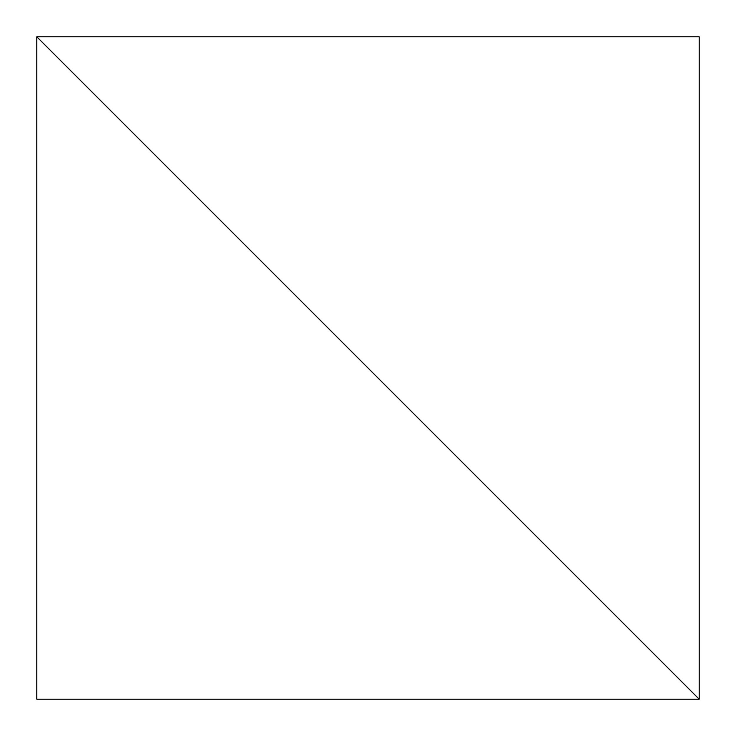 <?xml version="1.0" encoding="UTF-8"?>
<svg xmlns="http://www.w3.org/2000/svg" width="736" height="736" viewBox="0 0 736 736"><rect width="100%" height="100%" fill="white"/><g stroke="black" fill="none" stroke-linecap="round" stroke-linejoin="round"><path stroke-width="0.55" stroke-dasharray="3.68 2.76" d="M36.8 36.8L699.2 699.2L699.2 36.8L36.8 36.8L699.2 699.2L36.8 699.2L36.8 36.8"/><path stroke-width="1.1" d="M36.8 36.8L699.2 699.2L699.2 36.8L36.8 36.8L699.2 699.2L36.8 699.2L36.8 36.8"/></g></svg>

